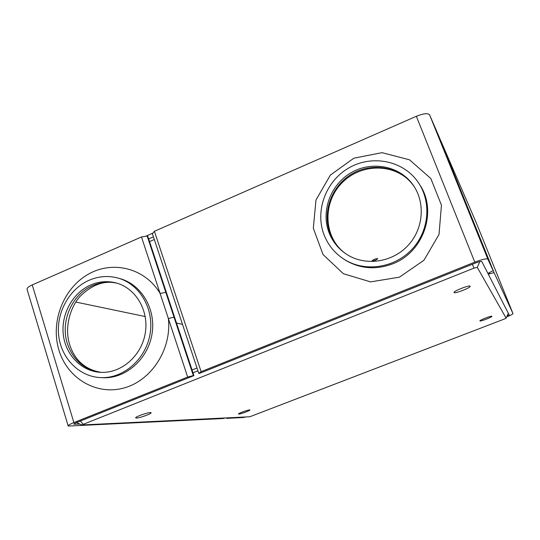 <?xml version="1.0" encoding="UTF-8"?>
<svg xmlns="http://www.w3.org/2000/svg" width="540" height="540" viewBox="0 0 540 540"><rect width="100%" height="100%" fill="white"/><g stroke="black" fill="none" stroke-linecap="round" stroke-linejoin="round"><path stroke-width="0.81" d="M474.005 268.124L81.628 424.98L249.818 416.759L504.36 319.046L506.135 318.148L477.259 267.368L474.005 268.124L472.365 264.269M136.505 418.048C139.833 418.034 152.165 413.532 151.072 412.722C150.606 411.46 134.433 416.914 135.722 417.906L136.505 418.048M454.059 292.579C454.775 293.942 470.995 287.597 470.171 286.274C470.104 284.6 453.08 291.182 454.019 292.511L454.059 292.579M238.862 414.065C240.766 414.086 250.533 410.481 249.872 410.002C249.73 409.226 237.789 413.438 238.518 414.005L238.862 414.065M479.918 320.929L479.905 320.902C479.324 320.2 491.947 315.38 491.9 316.325C492.419 317.034 480.242 321.712 479.918 320.929M192.982 372.803L197.93 370.818M192.051 369.988L196.992 368.01M145.645 236.284L152.921 233.091M75.823 302.056L145.233 316.548M176.519 323.082L182.48 324.324M153.421 236.857L148.669 238.943M154.298 239.517L149.546 241.596M377.69 258.633L377.737 258.694C376.13 260.172 374.227 260.894 372.026 260.874C373.43 259.497 375.32 258.748 377.69 258.633M201.116 371.662L198.788 373.403L199.341 373.444L475.315 263.088C479.021 261.677 481.194 261.178 481.849 261.603L487.904 273.416L493.162 270.628L439.283 137.234L429.624 114.905C427.95 112.955 423.522 113.414 416.347 116.282L154.393 231.289L201.116 371.662L474.788 262.15C482.254 259.315 486.614 258.322 487.883 259.193L493.162 270.628M198.788 373.403L152.388 233.753L154.393 231.289M323.838 234.266C328.057 245.356 335.259 253.976 345.458 260.118C366.039 272.342 395.253 267.698 412.398 248.859C429.664 230.135 431.683 200.401 417.224 180.981C401.976 160.13 371.284 154.703 348.671 168.035C325.937 181.17 314.948 210.458 323.838 234.266M328.853 232.153C332.519 241.765 338.708 249.318 347.423 254.813C365.951 266.348 392.702 262.339 408.301 245.174C424.015 228.116 425.581 200.934 412.034 183.532C398.088 165.308 370.757 160.866 350.71 172.935C330.554 184.829 320.909 210.944 328.853 232.153M225.153 417.967L223.216 418.534L68.216 426.06C67.905 425.412 69.795 424.251 73.879 422.577L187.657 377.048L141.48 236.959L147.17 236.034L147.791 236.291L193.914 375.617L76.795 422.449C74.749 423.286 73.805 423.866 73.953 424.19L73.926 424.089M68.148 425.851L27.122 289.548C26.622 288.259 28.33 286.713 32.245 284.918L141.48 236.959M79.772 424.076L73.953 424.19M147.17 236.034L193.347 375.577L193.914 375.617M193.347 375.577L187.657 377.048M90.774 284.945C72.819 292.666 60.993 314.024 63.275 334.463C65.434 354.915 81.567 371.493 100.791 372.35C121.5 373.478 141.851 355.55 145.334 332.748C149.054 309.974 135.223 287.408 115.25 282.724C106.967 280.793 98.813 281.536 90.774 284.945M89.275 280.193C69.208 288.853 56.038 312.781 58.691 335.617C61.209 358.465 79.4 376.9 100.96 377.622C123.889 378.621 146.293 358.695 150.154 333.437C154.251 308.212 139.07 283.223 117.052 277.803C107.663 275.515 98.402 276.311 89.275 280.193M165.8 292.322L160.11 293.463C145.152 268.103 112.678 260.01 88.02 274.381C63.234 288.495 50.315 322.117 58.928 350.143C67.277 378.257 96.201 395.692 123.849 388.01C151.544 380.646 171.895 349.022 168.352 318.485L174.049 317.243M227.468 417.859L226.611 418.365L226.456 417.906M245.916 416.948L243.169 417.528L226.611 418.365M440.863 141.156L494.08 272.619L513 313.619C512.784 314.165 510.692 315.252 506.723 316.865M494.08 272.619L488.315 274.212L509.247 315.063L506.966 316.332M440.971 141.143L476.03 222.203L512.993 313.605M489.686 273.665L489.348 272.835M487.985 273.389L488.315 274.212M508.336 313.281L506.135 318.175L508.322 313.254M477.259 267.368L479.817 261.63M82.998 424.082L80.413 421.004M399.404 277.182L370.568 281.887L343.325 273.685L322.994 254.495L313.328 228.238L315.988 199.996L330.379 175.075L353.842 158.193L382.016 152.665L409.509 159.806L430.819 178.497L441.45 205.193L439.02 234.475L423.947 260.26L399.404 277.182M474.788 262.15L416.347 116.282M487.883 259.193L429.624 114.905M343.163 258.687L346.484 260.82C361.064 268.94 376.522 269.919 392.843 263.756C423.576 252.281 437.65 211.079 419.843 184.916M345.418 253.503C338.269 248.171 333.113 241.333 329.96 232.983C322.043 211.876 331.641 185.888 351.702 174.056C371.655 162.054 398.858 166.475 412.736 184.626L414.47 187.036M73.879 422.577L32.245 284.918M74.702 424.312L74.48 423.556M101.156 372.364C84.449 369.961 73.163 360.322 67.304 343.447C60.082 321.307 72.144 293.983 92.9 285.485C100.886 282.096 108.992 281.36 117.221 283.257C105.023 280.219 92.988 284.236 81.128 295.312C70.578 305.741 64.118 327.119 69.586 344.372C74.682 360.335 85.212 369.664 101.183 372.364M101.561 377.656L103.073 377.737C125.894 378.729 148.19 358.918 152.044 333.801C156.141 308.718 141.061 283.838 119.151 278.397M81.587 424.96L76.613 422.523M345.458 260.118L343.123 258.66M412.034 183.532L412.736 184.626C396.664 163.397 362.07 162.378 342.293 182.588C322.481 202.237 323.312 236.291 344.237 252.605M115.25 282.724L117.167 283.244M100.96 377.622L101.581 377.656"/></g></svg>

